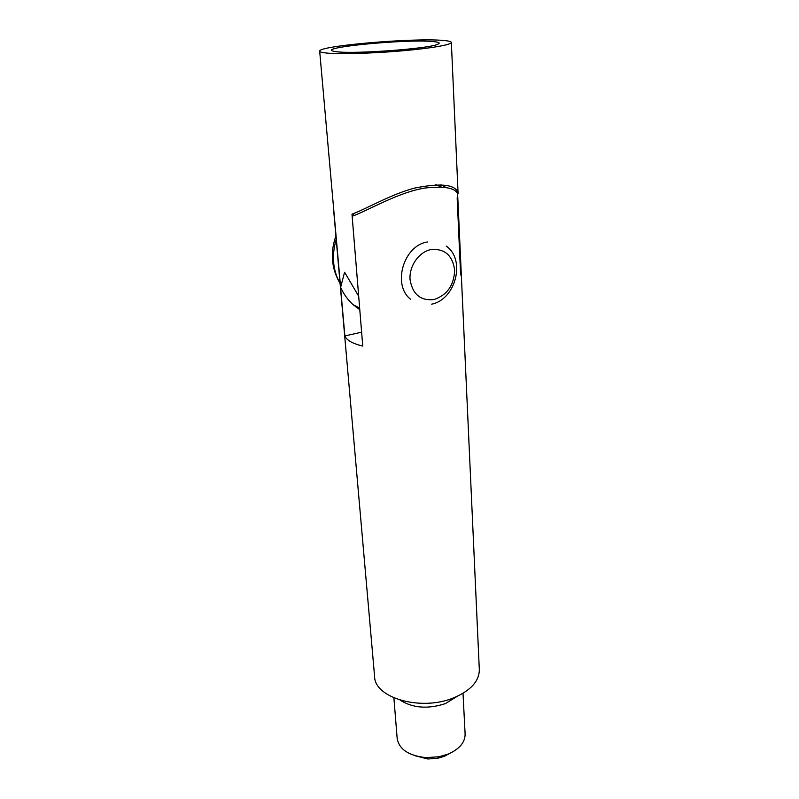 <?xml version="1.0" encoding="UTF-8"?>
<svg xmlns="http://www.w3.org/2000/svg" width="799" height="799" viewBox="0 0 799 799"><rect width="100%" height="100%" fill="white"/><g stroke="black" fill="none" stroke-linecap="round" stroke-linejoin="round"><path stroke-width="1.2" d="M449.767 753.407L444.364 756.313L437.472 758.351L427.815 758.99L414.941 755.704M463.011 693.312L465.118 734.031C465.138 742.331 459.535 749.003 448.319 754.026L439.051 756.763L426.047 757.622C408.798 755.774 399.17 749.412 397.173 738.546L393.897 697.877M457.128 696.378L445.333 703.629C427.914 709.292 412.853 708.134 400.129 700.144M333.333 206.701L344.888 335.93C346.516 340.174 352.479 343.57 362.756 346.117L352.159 216.309C369.957 209.588 398.931 192.07 425.138 188.015C444.194 185.947 455.021 187.865 457.617 193.748L479.32 669.602C479.28 681.187 470.711 690.606 453.592 697.867C421.193 711.44 374.611 698.016 374.601 676.563L333.373 207.081M441.238 186.966L435.765 184.689M354.396 213.283L352.159 216.309M361.617 332.184L344.888 335.93M336.938 51.765C355.096 54.172 428.604 48.719 437.582 44.344C440.898 42.976 439.09 42.027 432.179 41.488C404.903 39.011 316.254 47.58 333.592 51.246L336.938 51.765M319.68 51.186C319.76 51.935 321.787 52.524 325.762 52.964C338.017 54.342 370.466 53.523 400.359 50.986C430.301 48.459 451.715 44.744 451.355 42.437C451.195 41.488 448.219 40.809 442.406 40.379C412.364 37.783 317.533 45.962 319.68 51.186L340.624 287.34L344.589 272.189L358.691 296.259L351.989 214.162C367.74 208.269 390.901 194.307 414.701 188.065C439.53 183.121 453.792 184.289 457.487 191.57L458.097 193.518M457.158 197.862L460.623 274.966M340.624 287.34C343.72 294.192 347.885 299.985 353.118 304.709L359.78 309.692M440.918 184.769L446.192 187.575M431.62 304.169C455.69 299.645 466.077 259.595 446.212 246.102M433.927 299.575C447.09 295.171 454.002 285.373 454.661 270.202C452.614 255.44 444.783 248.549 431.18 249.508C419.095 251.745 409.078 265.917 410.037 279.41C412.494 294.242 420.454 300.963 433.927 299.575M427.625 241.957C403.465 245.313 391.959 285.223 410.706 299.335M336.209 239.43C331.495 255.5 332.784 270.182 340.084 283.475M437.472 758.351L439.051 756.763M427.815 758.99L426.047 757.622M458.077 193.308L451.355 42.437M359.65 308.044L353.118 304.709M335.91 236.035C329.997 252.584 331.385 268.424 340.084 283.555"/></g></svg>
